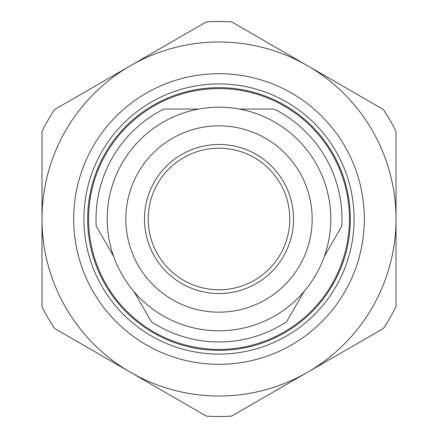 <?xml version="1.0" encoding="UTF-8"?>
<svg xmlns="http://www.w3.org/2000/svg" width="438" height="438" viewBox="0 0 438 438"><rect width="100%" height="100%" fill="white"/><g stroke="black" fill="none" stroke-linecap="round" stroke-linejoin="round"><path stroke-width="0.66" d="M350.362 219A131.362 131.362 0 0 1 153.322 332.76A131.362 131.362 0 0 1 153.322 105.24A131.362 131.362 0 0 1 350.362 219M354.085 219A135.085 135.085 0 0 0 151.455 102.01A135.085 135.085 0 0 0 151.455 335.99A135.085 135.085 0 0 0 354.085 219M364.334 219A145.334 145.334 0 0 1 146.336 344.865A145.334 145.334 0 0 1 146.336 93.135A145.334 145.334 0 0 1 364.334 219M307.503 65.705A177.007 177.007 0 0 0 41.993 219A177.007 177.007 0 0 0 307.503 372.295A177.007 177.007 0 0 0 307.503 65.705L231.631 21.9A197.505 197.505 0 0 0 206.369 21.9L54.619 109.511A197.505 197.505 0 0 0 41.993 131.389L41.993 306.611A197.505 197.505 0 0 0 54.619 328.489L206.369 416.1A197.505 197.505 0 0 0 231.631 416.1L383.381 328.489A197.505 197.505 0 0 0 396.007 306.611L396.007 131.389A197.505 197.505 0 0 0 383.381 109.511L307.503 65.705M133.957 291.566L151.356 321.7A122.974 122.974 0 0 0 286.644 321.7L304.043 291.566M198.677 109.067L163.883 109.067A122.974 122.974 0 0 0 96.24 226.232L113.634 256.361M324.366 256.361L341.76 226.232A122.974 122.974 0 0 0 274.117 109.067L239.323 109.067M219 88.575A130.425 130.425 0 0 1 349.425 219A130.425 130.425 0 0 1 219 349.425A130.425 130.425 0 0 1 88.575 219A130.425 130.425 0 0 1 219 88.575M148.197 219A70.803 70.803 0 0 1 219 148.197A70.803 70.803 0 0 1 289.803 219A70.803 70.803 0 0 1 219 289.803A70.803 70.803 0 0 1 148.197 219M125.837 219A93.163 93.163 0 0 0 219 312.163A93.163 93.163 0 0 0 312.163 219A93.163 93.163 0 0 0 219 125.837A93.163 93.163 0 0 0 125.837 219M219 107.206A111.794 111.794 0 0 1 330.794 219A111.794 111.794 0 0 1 219 330.794A111.794 111.794 0 0 1 107.206 219A111.794 111.794 0 0 1 219 107.206M219 144.469A74.531 74.531 0 0 1 293.531 219A74.531 74.531 0 0 1 219 293.531A74.531 74.531 0 0 1 144.469 219A74.531 74.531 0 0 1 219 144.469"/></g></svg>
